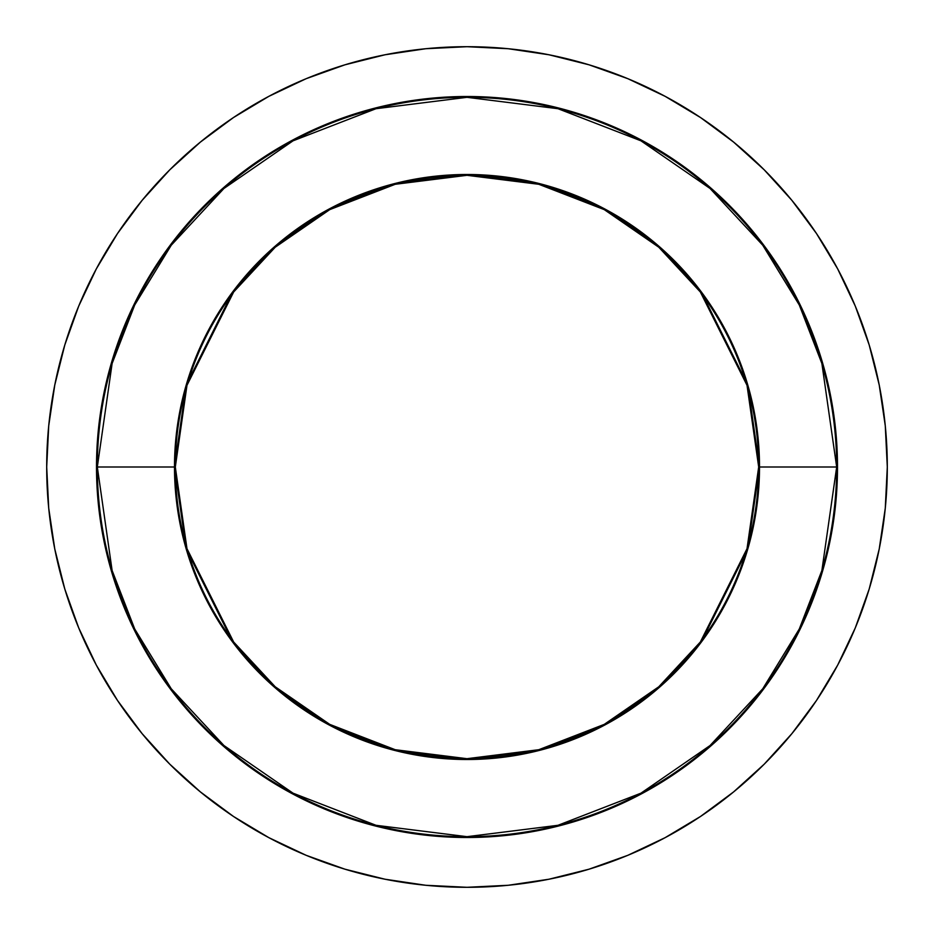 <?xml version="1.0" encoding="UTF-8"?>
<svg xmlns="http://www.w3.org/2000/svg" width="934" height="934" viewBox="0 0 934 934"><rect width="100%" height="100%" fill="white"/><g stroke="black" fill="none" stroke-linecap="round" stroke-linejoin="round"><path stroke-width="1.4" d="M96.506 467L97.323 467L112.115 570.511L134.706 628.991L171.261 688.802L223.927 745.519L293.043 793.176L376.005 825.294L467 836.677L557.995 825.294L640.957 793.176L710.074 745.519L762.739 688.802L799.294 628.991L821.885 570.511L836.677 467L837.494 467A370.494 370.494 0 0 1 467 837.494A370.494 370.494 0 0 1 96.506 467A370.494 370.494 0 0 1 467 96.506A370.494 370.494 0 0 1 837.494 467L835.708 503.309L830.373 539.28L821.546 574.55L809.288 608.781L793.748 641.646L775.057 672.83L753.399 702.041L728.975 728.975L702.041 753.399L672.83 775.057L641.646 793.748L608.781 809.288L574.55 821.546L539.28 830.373L503.309 835.708L467 837.494L430.691 835.708L394.72 830.373L359.45 821.546L325.219 809.288L292.354 793.748L261.17 775.057L231.959 753.399L205.025 728.975L180.601 702.041L158.943 672.83L140.252 641.646L124.712 608.781L112.454 574.55L103.627 539.28L98.292 503.309L96.506 467L98.292 430.691L103.627 394.72L112.454 359.45L124.712 325.219L140.252 292.354L158.943 261.17L180.601 231.959L205.025 205.025L231.959 180.601L261.17 158.943L292.354 140.252L325.219 124.712L359.45 112.454L394.72 103.627L430.691 98.292L467 96.506L503.309 98.292L539.28 103.627L574.55 112.454L608.781 124.712L641.646 140.252L672.83 158.943L702.041 180.601L728.975 205.025L753.399 231.959L775.057 261.17L793.748 292.354L809.288 325.219L821.546 359.45L830.373 394.72L835.708 430.691L837.494 467L836.677 467A369.677 369.677 0 0 1 467 836.677A369.677 369.677 0 0 1 97.323 467L174.495 467A292.505 292.505 0 0 0 467 759.505A292.505 292.505 0 0 0 759.505 467L836.677 467L759.505 467L747.807 385.1L701.014 291.49L659.334 246.611L604.648 208.901L539 183.484L467 174.495L395 183.484L329.352 208.901L274.666 246.611L232.986 291.49L186.193 385.1L174.495 467L175.312 467L186.975 385.322L233.652 291.992L275.203 247.23L329.737 209.625L395.199 184.29L467 175.312L538.801 184.29L604.263 209.625L658.797 247.23L700.348 291.992L747.025 385.322L758.688 467L759.505 467L758.688 467A291.688 291.688 0 0 1 467 758.688A291.688 291.688 0 0 1 175.312 467A291.688 291.688 0 0 1 467 175.312A291.688 291.688 0 0 1 758.688 467L747.025 548.678L700.348 642.008L658.797 686.77L604.263 724.375L538.801 749.71L467 758.688L395.199 749.71L329.737 724.375L275.203 686.77L233.652 642.008L186.975 548.678L175.312 467L174.495 467L186.193 548.9L232.986 642.51L274.666 687.389L329.352 725.099L395 750.516L467 759.505L539 750.516L604.648 725.099L659.334 687.389L701.014 642.51L747.807 548.9L759.505 467A292.505 292.505 0 0 0 467 174.495A292.505 292.505 0 0 0 174.495 467L97.323 467A369.677 369.677 0 0 1 467 97.323A369.677 369.677 0 0 1 836.677 467L821.885 363.489L799.294 305.009L762.739 245.198L710.074 188.481L640.957 140.824L557.995 108.706L467 97.323L376.005 108.706L293.043 140.824L223.927 188.481L171.261 245.198L134.706 305.009L112.115 363.489L97.323 467L96.506 467M46.7 467A420.3 420.3 0 0 1 467 46.7A420.3 420.3 0 0 1 887.3 467L885.28 425.799L879.221 385.006L869.204 344.996L855.311 306.154L837.67 268.875L816.468 233.488L791.892 200.366L764.199 169.801L733.634 142.108L700.512 117.532L665.125 96.33L627.846 78.69L589.004 64.796L548.994 54.779L508.201 48.72L467 46.7L425.799 48.72L385.006 54.779L344.996 64.796L306.154 78.69L268.875 96.33L233.488 117.532L200.366 142.108L169.801 169.801L142.108 200.366L117.532 233.488L96.33 268.875L78.69 306.154L64.796 344.996L54.779 385.006L48.72 425.799L46.7 467L48.72 508.201L54.779 548.994L64.796 589.004L78.69 627.846L96.33 665.125L117.532 700.512L142.108 733.634L169.801 764.199L200.366 791.892L233.488 816.468L268.875 837.67L306.154 855.311L344.996 869.204L385.006 879.221L425.799 885.28L467 887.3L508.201 885.28L548.994 879.221L589.004 869.204L627.846 855.311L665.125 837.67L700.512 816.468L733.634 791.892L764.199 764.199L791.892 733.634L816.468 700.512L837.67 665.125L855.311 627.846L869.204 589.004L879.221 548.994L885.28 508.201L887.3 467A420.3 420.3 0 0 1 467 887.3A420.3 420.3 0 0 1 46.7 467"/></g></svg>

